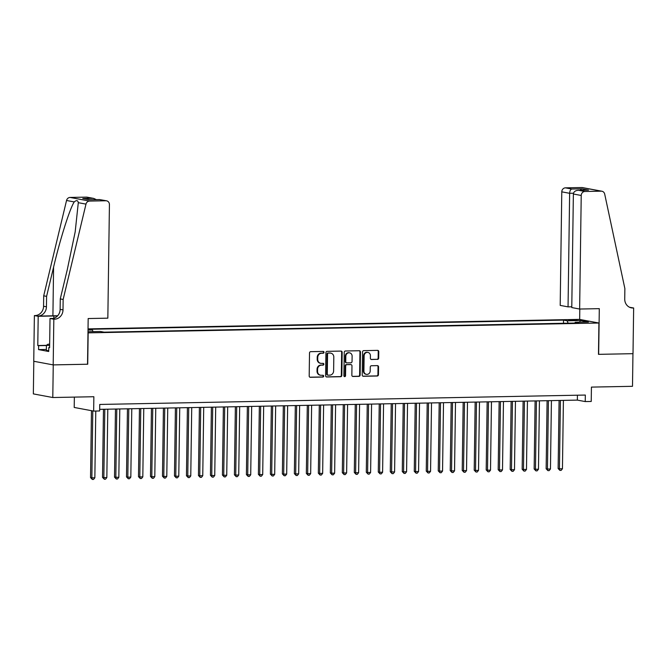 <?xml version="1.0" encoding="UTF-8"?>
<svg xmlns="http://www.w3.org/2000/svg" width="667" height="667" viewBox="0 0 667 667"><rect width="100%" height="100%" fill="white"/><g stroke="black" fill="none" stroke-linecap="round" stroke-linejoin="round"><path stroke-width="1" d="M324.02 352.309A0.9 0.817 100.6 0 0 323.212 351.426L310.705 351.667A1.284 1.176 100.6 0 0 309.513 352.976L309.188 376.038A1.284 1.176 100.6 0 0 310.347 377.297L322.853 377.055A0.9 0.817 100.6 0 0 323.028 375.271A0.9 0.817 100.6 0 0 322.878 375.263L321.261 375.288A4.11 3.752 100.6 0 1 317.55 371.261L317.575 369.343A4.11 3.752 100.6 0 1 321.402 365.166L323.02 365.141A0.9 0.817 100.6 0 0 323.195 363.357A0.9 0.817 100.6 0 0 323.045 363.348L321.427 363.373A4.11 3.752 100.6 0 1 317.717 359.346L317.742 357.429A4.11 3.752 100.6 0 1 321.569 353.252L323.187 353.227A0.9 0.817 100.6 0 0 324.02 352.309M320.727 363.315L320.202 363.223A4.11 3.752 100.6 0 1 317.192 359.246L317.217 357.329A4.11 3.752 100.6 0 1 321.044 353.151L322.661 353.126A0.9 0.817 100.6 0 0 323.078 351.434M309.872 377.197L322.328 376.955A0.9 0.817 100.6 0 0 322.745 375.263M320.56 375.238L320.035 375.137A4.11 3.752 100.6 0 1 317.025 371.169L317.05 369.243A4.11 3.752 100.6 0 1 320.877 365.074L322.495 365.041A0.9 0.817 100.6 0 0 322.911 363.348M571.202 319.81L568.693 320.068L577.072 320.185L571.202 319.81M377.48 359.413A1.284 1.176 100.6 0 0 378.681 358.104L378.773 351.634A1.284 1.176 100.6 0 0 377.614 350.375L363.723 350.642A1.284 1.176 100.6 0 0 362.531 351.951L362.206 375.012A1.284 1.176 100.6 0 0 363.365 376.271L377.255 376.005A1.284 1.176 100.6 0 0 378.447 374.696L378.556 366.883A1.284 1.176 100.6 0 0 377.397 365.624L371.452 365.741A1.284 1.176 100.6 0 0 370.26 367.042L370.202 370.919A3.435 3.135 100.6 0 1 366.425 374.354A3.435 3.135 100.6 0 1 363.907 371.035L364.124 355.853A3.435 3.135 100.6 0 1 367.901 352.418A3.435 3.135 100.6 0 1 370.418 355.736L370.385 358.262A1.284 1.176 100.6 0 0 371.544 359.521L376.955 359.313A1.284 1.176 100.6 0 0 378.156 358.004L378.239 351.534A1.284 1.176 100.6 0 0 377.555 350.375M88.161 332.9L87.719 364.224L53.252 364.891L52.793 397.524L93.855 396.732L93.655 411.089L99.65 410.972L99.742 404.452L585.326 395.056L585.234 401.576L591.229 401.459L591.429 387.102L632.499 386.31L632.95 353.677L598.482 354.344L598.916 323.02L87.977 332.866M342.171 352.343A1.284 1.176 100.6 0 0 341.012 351.084L327.122 351.351A1.284 1.176 100.6 0 0 325.93 352.66L325.604 375.721A1.284 1.176 100.6 0 0 326.763 376.98L340.654 376.713A1.284 1.176 100.6 0 0 341.846 375.404L342.171 352.343L341.646 352.243A1.284 1.176 100.6 0 0 340.954 351.084M345.423 351L359.313 350.734A1.284 1.176 100.6 0 1 360.472 351.993L360.147 375.054A1.284 1.176 100.6 0 1 358.954 376.355L353.01 376.471A1.284 1.176 100.6 0 1 351.851 375.213L351.976 365.858A1.284 1.176 100.6 0 0 350.817 364.599L346.882 364.674A1.284 1.176 100.6 0 0 345.681 365.983L345.548 375.721A0.9 0.817 100.6 0 1 344.556 376.622A0.9 0.817 100.6 0 1 343.897 375.746L344.23 352.301A1.284 1.176 100.6 0 1 345.423 351M52.793 397.524L33.35 393.897L33.809 361.272M88.036 328.889L579.473 319.385L598.916 323.02M563.498 323.278L563.54 320.11L88.744 329.298L92.43 329.99L93.013 331.624M563.54 320.11L567.217 320.802L580.407 320.544L588.394 322.036L575.204 322.294L578.881 322.978L104.094 332.166L100.417 331.482L87.994 331.724M88.019 330.073L92.43 329.99M74.362 397.107L74.212 407.454L93.655 411.089M99.675 409.346L577.355 400.108L585.234 401.576M577.422 395.206L577.355 400.108M575.204 322.294L574.862 323.061M568.084 323.187L567.217 320.802M580.407 320.544L579.598 322.211M326.288 376.88L340.128 376.613A1.284 1.176 100.6 0 0 341.321 375.304L341.646 352.243M328.389 353.118A0.9 0.817 100.6 0 0 327.555 354.035L327.272 374.279A0.9 0.817 100.6 0 0 328.081 375.162L329.79 375.129A4.11 3.752 100.6 0 0 333.617 370.952L333.808 357.112A4.11 3.752 100.6 0 0 330.098 353.085L327.864 353.026A0.9 0.817 100.6 0 0 327.03 353.935L327.555 354.035M327.555 375.062A0.9 0.817 100.6 0 1 326.747 374.179L327.03 353.935M330.799 353.143L330.273 353.051A4.11 3.752 100.6 0 0 329.573 352.993L330.098 353.085M327.864 353.026L329.573 352.993M352.535 376.371L358.429 376.255A1.284 1.176 100.6 0 0 359.621 374.954L359.947 351.893A1.284 1.176 100.6 0 0 359.255 350.734M350.725 364.582A1.284 1.176 100.6 0 0 350.292 364.499L346.356 364.582A1.284 1.176 100.6 0 0 345.156 365.883L345.022 375.621L345.548 375.721M344.305 376.522A0.9 0.817 100.6 0 0 345.022 375.621M352.118 356.153A3.435 3.135 100.6 0 0 349.6 352.835A3.435 3.135 100.6 0 0 345.823 356.278L345.748 361.622A1.284 1.176 100.6 0 0 346.907 362.881L350.842 362.806A1.284 1.176 100.6 0 0 352.043 361.506L352.118 356.153M349.6 352.835L349.074 352.735A3.435 3.135 100.6 0 0 345.298 356.178L345.823 356.278M346.682 362.865L346.156 362.765A1.284 1.176 100.6 0 1 345.223 361.522L345.298 356.178M371.069 359.421L376.955 359.313M367.901 352.418L367.375 352.318A3.435 3.135 100.6 0 0 363.598 355.761L364.124 355.853M366.425 374.354L365.9 374.262A3.435 3.135 100.6 0 1 363.382 370.944L363.598 355.761M362.89 376.171L376.73 375.905A1.284 1.176 100.6 0 0 377.922 374.596L378.031 366.783A1.284 1.176 100.6 0 0 377.347 365.624M91.471 410.68L90.537 477.614L91.854 477.855L94.847 477.797L95.781 411.047M92.788 410.93L91.854 477.855L92.338 479.465L90.537 477.614M94.847 477.797L93.53 479.44L92.338 479.465M48.724 350.659L46.348 350.492L46.415 345.273L47.974 344.23L49.658 344.197M49.641 345.498L46.415 345.273M63.148 299.458L60.272 298.916L67.275 269.685L75.171 231.924L78.297 202.685C77.889 200.267 76.53 200.008 74.229 201.926C69.885 208.371 60.138 239.161 53.585 267.125L46.59 296.356L46.44 306.803A9.163 8.363 -79.4 0 1 37.919 316.1L34.384 315.574L33.742 361.264L53.185 364.899L87.535 364.232L88.177 318.543L107.837 318.167L109.43 204.602A3.927 3.585 100.6 0 0 105.886 200.759L89.52 201.075A3.927 3.585 100.6 0 0 85.985 204.119L63.148 299.458L63.006 309.897A9.163 8.363 -79.4 0 1 54.486 319.201L53.827 319.21L53.185 364.899M46.59 296.356L43.705 295.823L43.563 306.261A9.163 8.363 -79.4 0 1 35.043 315.566M54.486 319.201L51.609 318.659A9.163 8.363 -79.4 0 0 60.13 309.363L60.272 298.916M105.886 200.759L99.608 199.583L89.653 199.775L82.766 198.491L92.721 198.299L86.443 197.124L70.077 197.44L89.52 201.075M74.229 201.926L66.542 200.484L43.705 295.823M53.827 319.21L50.017 318.501L49.608 347.74L48.766 347.582L49.608 347.565M46.357 349.45L38.569 349.6L48.716 351.492L48.766 347.582M38.569 349.6L38.628 345.681L37.786 345.531L38.194 316.291L34.384 315.574M57.504 315.958A14.732 1.117 0.8 0 0 53.844 315.983L38.194 316.291M50.017 318.501L53.327 318.434M57.662 315.774A17.05 1.292 0.8 0 0 52.91 315.808L37.919 316.1M66.542 200.484A3.927 3.585 -79.4 0 1 70.077 197.44M86.443 197.124A3.927 3.585 -79.4 0 1 87.11 197.182L93.68 198.407L96.398 199.633M37.786 345.531L46.415 345.356M46.415 345.531L38.628 345.681M99.608 199.583L106.553 200.809M82.766 198.491L89.928 199.758M92.721 198.299L93.68 198.407M579.64 309.038L581.224 195.473L573.37 194.005L571.777 307.57L579.64 309.038L599.299 308.654L598.658 354.344L633.008 353.677L633.65 307.987L629.598 307.279M571.794 306.795L568.051 306.87L560.197 305.403L561.781 191.838A3.927 3.585 -79.4 0 1 565.433 187.852L581.799 187.535A3.927 3.585 -79.4 0 1 582.466 187.594L601.909 191.229A3.927 3.585 100.6 0 1 604.694 194.08L624.871 288.586L624.729 299.024A9.163 8.363 100.6 0 0 631.432 307.871A9.163 8.363 100.6 0 0 632.991 308.004L633.65 307.987M565.433 187.852L571.711 189.028L581.666 188.836L588.544 190.12L578.597 190.312L584.876 191.487L601.242 191.171L581.799 187.535M579.656 319.418L579.798 309.029M568.051 306.87L569.635 193.305L561.781 191.838M601.909 191.229A3.927 3.585 100.6 0 0 601.242 191.171M584.876 191.487A3.927 3.585 100.6 0 0 581.224 195.473M630.023 307.462A9.163 8.363 100.6 0 0 630.115 307.462L632.991 308.004M571.711 189.028C570.485 189.495 569.793 190.92 569.635 193.305L573.478 193.23M581.666 188.836L580.207 190.27M588.544 190.12L587.694 190.137M573.37 194.005C573.728 191.654 575.471 190.429 578.597 190.312L588.119 190.12M103.477 409.271L102.526 477.38L103.844 477.622L106.837 477.564L107.796 409.188M104.794 409.246L103.844 477.622L104.327 479.231L102.526 477.38M106.837 477.564L105.519 479.206L104.327 479.231M115.466 409.046L114.516 477.147L118.826 477.339L119.785 408.963M116.783 409.021L115.833 477.389L116.316 478.998L114.516 477.147M118.826 477.339L117.509 478.973L116.316 478.998M127.455 408.813L126.505 476.913L127.822 477.163L130.824 477.105L131.774 408.729M128.781 408.788L127.822 477.163L128.306 478.764L126.505 476.913M130.824 477.105L129.506 478.739L128.306 478.764M139.453 408.579L138.494 476.68L139.812 476.93L142.813 476.872L143.764 408.496M140.77 408.554L139.812 476.93L140.295 478.531L138.494 476.68M142.813 476.872L141.496 478.514L140.295 478.531M151.442 408.346L150.492 476.455L151.801 476.697L154.802 476.638L155.753 408.262M152.76 408.321L151.801 476.697L152.284 478.306L150.492 476.455M154.802 476.638L153.485 478.281L152.284 478.306M163.432 408.112L162.481 476.221L163.79 476.463L166.792 476.405L167.742 408.029M164.749 408.087L163.79 476.463L164.274 478.072L162.481 476.221M166.792 476.405L165.474 478.047L164.274 478.072M175.421 407.879L174.471 475.988L175.78 476.23L178.781 476.171L179.731 407.795M176.738 407.854L175.78 476.23L176.263 477.839L174.471 475.988M178.781 476.171L177.464 477.814L176.263 477.839M187.41 407.654L186.46 475.754L187.769 476.005L190.77 475.946L191.721 407.57M188.728 407.629L187.769 476.005L188.252 477.605L186.46 475.754M190.77 475.946L189.453 477.58L188.252 477.605M199.4 407.42L198.449 475.521L199.758 475.771L202.76 475.713L203.71 407.337M200.717 407.395L199.758 475.771L200.242 477.372L198.449 475.521M202.76 475.713L201.442 477.355L200.242 477.372M211.389 407.187L210.439 475.288L211.747 475.538L214.749 475.479L215.699 407.103M212.706 407.162L211.747 475.538L212.231 477.138L210.439 475.288M214.749 475.479L213.432 477.122L212.231 477.138M223.378 406.953L222.428 475.062L223.737 475.304L226.738 475.246L227.689 406.87M224.696 406.928L223.737 475.304L224.22 476.913L222.428 475.062M226.738 475.246L225.421 476.888L224.22 476.913M235.368 406.72L234.417 474.829L235.726 475.071L238.728 475.012L239.678 406.637M236.685 406.695L235.726 475.071L236.21 476.68L234.417 474.829M238.728 475.012L237.41 476.655L236.21 476.68M247.357 406.495L246.406 474.596L247.715 474.837L250.717 474.779L251.676 406.411M248.674 406.461L247.715 474.837L248.199 476.446L246.406 474.596M250.717 474.779L249.4 476.421L248.199 476.446M259.346 406.261L258.396 474.362L259.713 474.612L262.706 474.554L263.665 406.178M260.664 406.236L259.713 474.612L260.188 476.213L258.396 474.362M262.706 474.554L261.389 476.188L260.188 476.213M271.336 406.028L270.385 474.129L271.702 474.379L274.696 474.32L275.654 405.945M272.653 406.003L271.702 474.379L272.178 475.98L270.385 474.129M274.696 474.32L273.378 475.963L272.178 475.98M283.325 405.794L282.374 473.895L283.692 474.145L286.685 474.087L287.644 405.711M284.642 405.769L283.692 474.145L284.167 475.754L282.374 473.895M286.685 474.087L285.368 475.729L284.167 475.754M295.314 405.561L294.364 473.67L295.681 473.912L298.674 473.853L299.633 405.478M296.632 405.536L295.681 473.912L296.156 475.521L294.364 473.67M298.674 473.853L297.357 475.496L296.156 475.521M307.304 405.328L306.353 473.437L307.67 473.678L310.664 473.62L311.622 405.244M308.621 405.303L307.67 473.678L308.146 475.288L306.353 473.437M310.664 473.62L309.346 475.263L308.146 475.288M319.293 405.102L318.342 473.203L319.66 473.445L322.653 473.387L323.612 405.019M320.61 405.069L319.66 473.445L320.143 475.054L318.342 473.203M322.653 473.387L321.336 475.029L320.143 475.054M331.282 404.869L330.332 472.97L331.649 473.22L334.642 473.161L335.601 404.786M332.6 404.844L331.649 473.22L332.133 474.821L330.332 472.97M334.642 473.161L333.325 474.796L332.133 474.821M343.272 404.636L342.321 472.736L343.638 472.986L346.632 472.928L347.59 404.552M344.589 404.611L343.638 472.986L344.122 474.587L342.321 472.736M346.632 472.928L345.314 474.571L344.122 474.587M355.261 404.402L354.31 472.511L355.628 472.753L358.621 472.695L359.58 404.319M356.578 404.377L355.628 472.753L356.111 474.362L354.31 472.511M358.621 472.695L357.304 474.337L356.111 474.362M367.25 404.169L366.3 472.278L367.617 472.519L370.61 472.461L371.569 404.085M368.568 404.144L367.617 472.519L368.101 474.129L366.3 472.278M370.61 472.461L369.301 474.104L368.101 474.129M379.248 403.935L378.289 472.044L379.606 472.286L382.608 472.228L383.558 403.852M380.565 403.91L379.606 472.286L380.09 473.895L378.289 472.044M382.608 472.228L381.291 473.87L380.09 473.895M391.237 403.71L390.278 471.811L394.597 472.003L395.548 403.627M392.555 403.685L391.596 472.053L392.079 473.662L390.278 471.811M394.597 472.003L393.28 473.637L392.079 473.662M403.227 403.477L402.276 471.577L403.585 471.827L406.587 471.769L407.537 403.393M404.544 403.452L403.585 471.827L404.069 473.428L402.276 471.577M406.587 471.769L405.269 473.403L404.069 473.428M415.216 403.243L414.265 471.344L415.574 471.594L418.576 471.536L419.526 403.16M416.533 403.218L415.574 471.594L416.058 473.195L414.265 471.344M418.576 471.536L417.259 473.178L416.058 473.195M427.205 403.01L426.255 471.119L427.564 471.361L430.565 471.302L431.516 402.926M428.522 402.985L427.564 471.361L428.047 472.97L426.255 471.119M430.565 471.302L429.248 472.945L428.047 472.97M439.194 402.776L438.244 470.885L439.553 471.127L442.554 471.069L443.505 402.693M440.512 402.751L439.553 471.127L440.037 472.736L438.244 470.885M442.554 471.069L441.237 472.711L440.037 472.736M451.184 402.543L450.233 470.652L451.542 470.894L454.544 470.835L455.494 402.459M452.501 402.518L451.542 470.894L452.026 472.503L450.233 470.652M454.544 470.835L453.226 472.478L452.026 472.503M463.173 402.318L462.223 470.418L463.532 470.669L466.533 470.61L467.484 402.234M464.49 402.293L463.532 470.669L464.015 472.269L462.223 470.418M466.533 470.61L465.216 472.244L464.015 472.269M475.162 402.084L474.212 470.185L475.521 470.435L478.522 470.377L479.473 402.001M476.48 402.059L475.521 470.435L476.005 472.036L474.212 470.185M478.522 470.377L477.205 472.011L476.005 472.036M487.152 401.851L486.201 469.952L487.51 470.202L490.512 470.143L491.462 401.767M488.469 401.826L487.51 470.202L487.994 471.802L486.201 469.952M490.512 470.143L489.194 471.786L487.994 471.802M499.141 401.617L498.191 469.726L499.5 469.968L502.501 469.91L503.46 401.534M500.458 401.592L499.5 469.968L499.983 471.577L498.191 469.726M502.501 469.91L501.184 471.552L499.983 471.577M511.13 401.384L510.18 469.493L511.497 469.735L514.49 469.676L515.449 401.301M512.448 401.359L511.497 469.735L511.973 471.344L510.18 469.493M514.49 469.676L513.173 471.319L511.973 471.344M523.12 401.15L522.169 469.26L523.487 469.501L526.48 469.443L527.439 401.067M524.437 401.125L523.487 469.501L523.962 471.11L522.169 469.26M526.48 469.443L525.162 471.085L523.962 471.11M535.109 400.925L534.159 469.026L535.476 469.276L538.469 469.218L539.428 400.842M536.426 400.9L535.476 469.276L535.951 470.877L534.159 469.026M538.469 469.218L537.152 470.852L535.951 470.877M547.098 400.692L546.148 468.793L547.465 469.043L550.458 468.984L551.417 400.609M548.416 400.667L547.465 469.043L547.941 470.644L546.148 468.793M550.458 468.984L549.141 470.627L547.941 470.644M559.088 400.458L558.137 468.559L559.455 468.809L562.448 468.751L563.407 400.375M560.405 400.433L559.455 468.809L559.93 470.41L558.137 468.559M562.448 468.751L561.13 470.393L559.93 470.41M321.044 353.151L321.569 353.252M317.217 357.329L317.742 357.429M317.192 359.246L317.717 359.346M322.495 365.041L323.02 365.141M320.877 365.074L321.402 365.166M317.05 369.243L317.575 369.343M317.025 371.169L317.55 371.261M322.328 376.955L322.853 377.055M309.922 377.214L310.347 377.297M322.661 353.126L323.187 353.227M341.321 375.304L341.846 375.404M340.128 376.613L340.654 376.713M326.338 376.897L326.763 376.98M326.747 374.179L327.272 374.279M359.947 351.893L360.472 351.993M359.621 374.954L360.147 375.054M358.429 376.255L358.954 376.355M352.576 376.388L353.01 376.471M350.292 364.499L350.817 364.599M346.356 364.582L346.882 364.674M345.156 365.883L345.681 365.983M345.223 361.522L345.748 361.622M371.11 359.446L371.544 359.521M363.382 370.944L363.907 371.035M378.031 366.783L378.556 366.883M377.922 374.596L378.447 374.696M376.73 375.905L377.255 376.005M362.94 376.188L363.365 376.271M378.239 351.534L378.773 351.634M378.156 358.004L378.681 358.104M46.44 306.803L43.563 306.261M60.13 309.363L63.006 309.897M85.985 204.119L78.297 202.685M53.585 267.125L52.91 315.808M53.81 318.301L53.844 315.983M327.405 375.046L327.931 375.146M350.517 364.524L351.042 364.616M89.82 199.758L99.775 199.566"/></g></svg>
